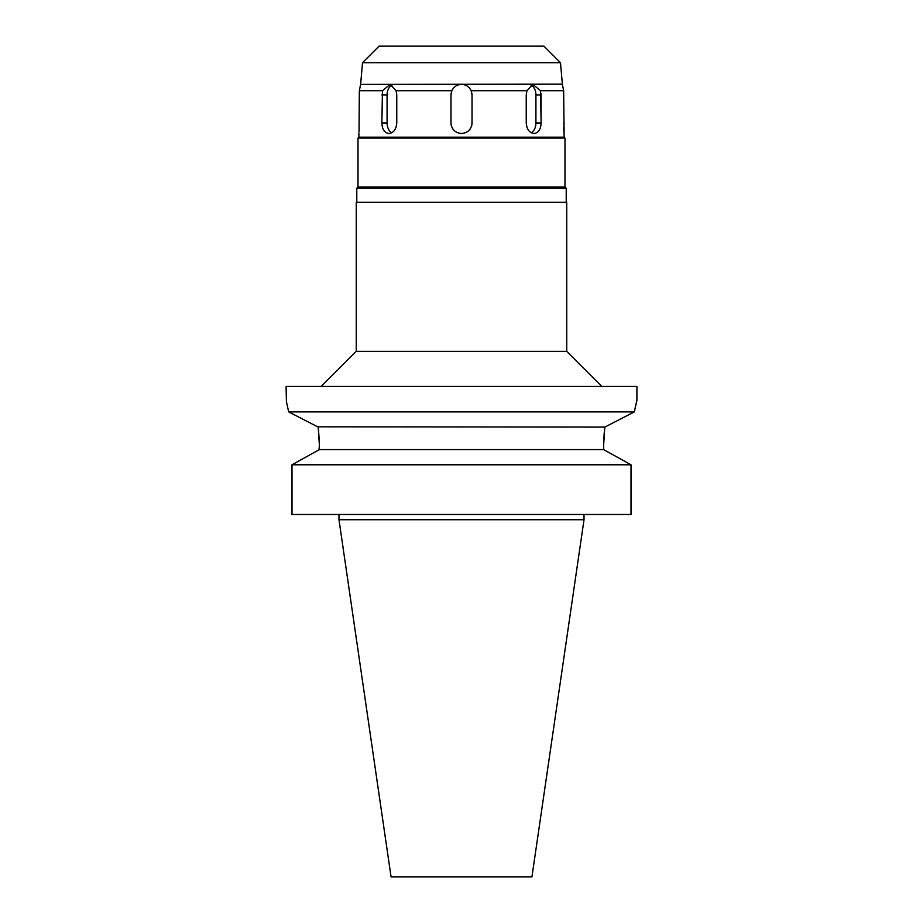 <?xml version="1.0" encoding="UTF-8"?>
<svg xmlns="http://www.w3.org/2000/svg" width="923" height="923" viewBox="0 0 923 923"><rect width="100%" height="100%" fill="white"/><g stroke="black" fill="none" stroke-linecap="round" stroke-linejoin="round"><path stroke-width="1.38" d="M560.48 62.695L543.935 46.15L379.065 46.15L362.52 62.695L560.48 62.695L562.361 84.166L360.581 84.385M563.088 88.031L563.653 90.696C561.992 82.424 561.992 82.424 563.653 90.708L540.555 90.696L532.859 84.385L526.918 90.708L471.145 90.696C469.161 86.681 465.953 84.57 461.5 84.385C457.023 84.581 453.816 86.693 451.855 90.708L396.082 90.696L390.141 84.385L382.445 90.708L390.141 84.385M359.024 132.127L359.347 90.696C361.008 82.424 361.008 82.424 359.347 90.708L382.445 90.696L381.88 122.978C382.191 129.37 384.545 132.877 388.941 133.5C393.59 132.889 396.198 129.37 396.763 122.978L396.763 94.907L396.082 90.696M360.282 86.139L359.912 88.043M391.756 132.75A10.522 7.442 90 0 1 387.083 122.978L387.083 94.907A10.522 7.442 90 0 1 392.31 84.87M358.885 133.5L358.885 137.181L564.115 137.181L564.057 132.935M451.855 90.708L450.978 94.907L450.978 122.978C451.601 129.358 455.108 132.866 461.5 133.5C467.892 132.877 471.399 129.37 472.022 122.978L472.022 94.907L471.145 90.696M463.611 84.604A10.522 10.522 0 0 1 464.488 84.824M467.257 86.104A10.522 10.522 0 0 1 469.53 88.112M471.215 90.869A10.522 10.522 0 0 1 471.665 92.173M471.941 93.569A10.522 10.522 0 0 1 472.022 94.907L472.022 122.978A10.522 10.522 0 0 1 471.515 126.232M451.485 126.22A10.522 10.522 0 0 1 450.978 122.978L450.978 94.907A10.522 10.522 0 0 1 451.059 93.615M451.347 92.127A10.522 10.522 0 0 1 455.731 86.116M541.063 93.592L541.12 122.944M563.584 93.454L563.607 92.081M563.965 131.954L563.676 127.536M563.572 123.936L563.572 123.117M563.653 90.708L564.115 133.5M526.918 90.708L526.237 94.907L526.237 122.978C526.802 129.37 529.41 132.877 534.059 133.5C538.444 132.889 540.797 129.37 541.12 122.978L540.555 90.696M564.115 137.181L564.991 138.058L358.009 138.058L358.885 137.181M358.009 138.058L358.009 187L564.991 187L564.991 138.058M564.991 187L566.214 188.223L356.786 188.223L358.009 187M566.745 202.252L356.255 202.252L356.255 351.351L566.745 351.351L566.745 202.252M286.684 402.774L288.691 411.9C285.322 396.717 285.322 396.717 288.691 411.9L634.309 411.9L636.905 400.455L636.905 386.425L286.095 386.425L286.407 401.667M634.309 411.9L604.807 427.095L634.309 411.9L634.516 410.885M635.116 408.012L636.235 403.132M317.662 426.818L604.807 427.095L603.607 445.544L604.173 432.887M319.393 445.371L318.193 427.095L288.691 411.9M318.193 427.095L318.47 429.322M318.47 429.38L319.335 441.817M319.012 449.801L319.393 445.544L319.393 449.593L603.607 449.593L631.009 464.788L631.009 514.469L291.991 514.469L291.991 464.788L314.57 452.258M603.607 445.544L603.607 449.593L631.009 464.788L291.991 464.788L319.393 449.593M584.017 519.73L531.936 876.85L391.064 876.85L338.983 519.73L584.017 519.73L584.017 514.469M461.5 133.5A10.522 10.522 0 0 1 458.246 132.981M455.304 131.481A10.522 10.522 0 0 1 452.985 129.162M470.015 129.174A10.522 10.522 0 0 1 467.684 131.493M530.69 84.87A10.522 7.442 -90 0 1 535.917 94.907L535.917 122.978A10.522 7.442 -90 0 1 531.244 132.75M387.083 94.907L381.88 94.907M381.88 122.978L387.083 122.978M541.12 94.907L535.917 94.907M535.917 122.978L541.12 122.978M362.52 62.695L360.639 84.166M356.786 202.252L356.786 188.223M566.214 202.252L566.214 188.223M356.255 351.351L321.181 386.425M566.745 351.351L601.819 386.425M338.983 519.73L338.983 514.469"/></g></svg>
